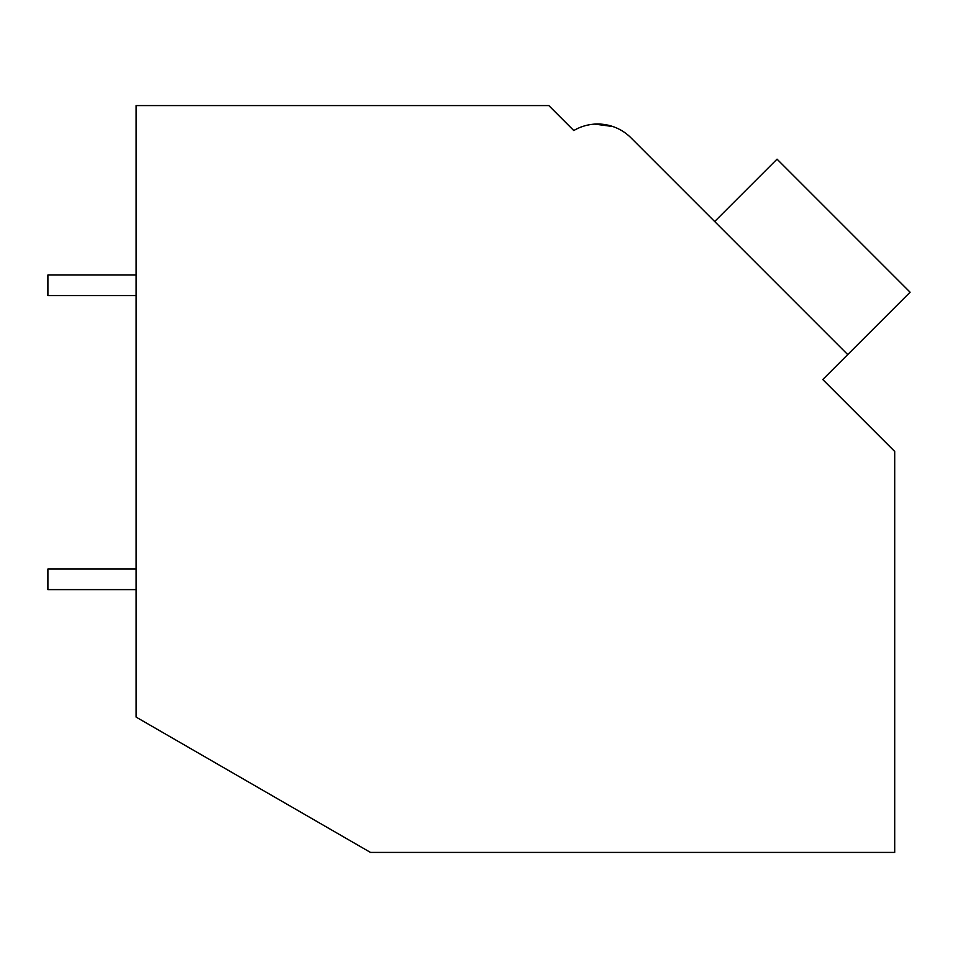 <?xml version="1.0" encoding="UTF-8"?>
<svg xmlns="http://www.w3.org/2000/svg" width="958" height="958" viewBox="0 0 958 958"><rect width="100%" height="100%" fill="white"/><g stroke="black" fill="none" stroke-linecap="round" stroke-linejoin="round"><path stroke-width="1.44" d="M136.108 105.584L548.826 105.584L573.782 130.539A47.05 47.05 0 0 1 630.939 137.796L847.722 354.592L822.778 379.536L894.7 451.457L894.7 852.416L370.471 852.416L136.108 717.099L136.108 105.584M569.124 125.881L573.782 130.539M612.785 126.504L594.774 124.109M612.857 126.54L594.858 124.097M706.345 213.203L630.939 137.796L706.345 213.203M714.668 221.526L777.034 159.148L910.1 292.214L847.722 354.592M136.108 589.613L47.9 589.613L47.9 569.028L136.108 569.028M136.108 295.579L47.9 295.579L47.9 275.006L136.108 275.006"/></g></svg>
